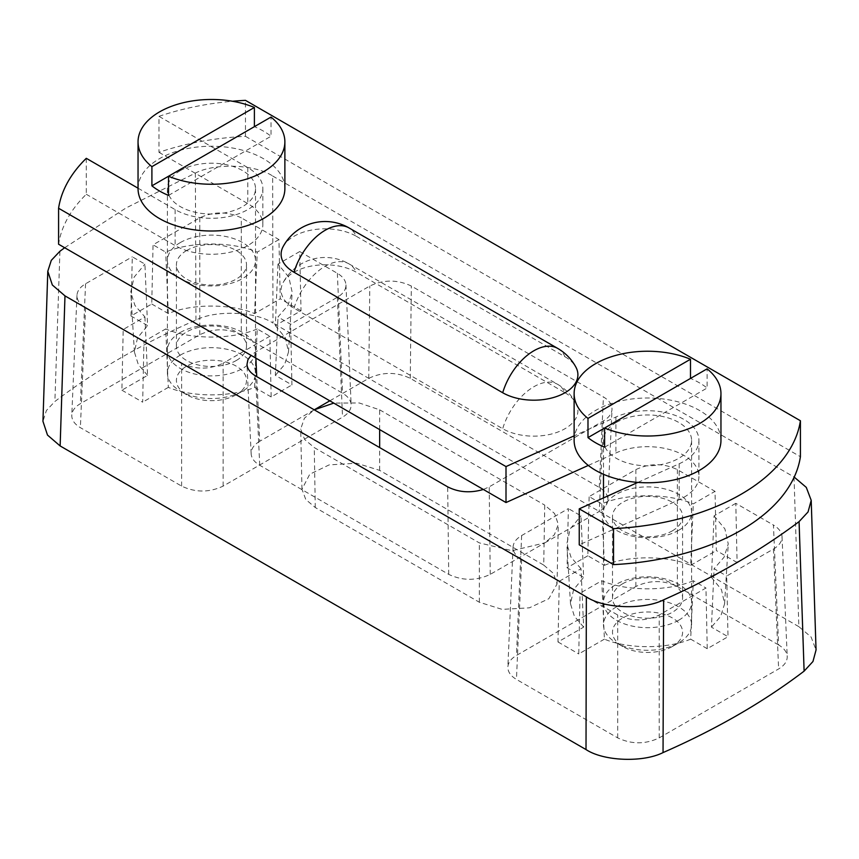 <?xml version="1.0" encoding="UTF-8"?>
<svg xmlns="http://www.w3.org/2000/svg" width="859" height="859" viewBox="0 0 859 859"><rect width="100%" height="100%" fill="white"/><g stroke="black" fill="none" stroke-linecap="round" stroke-linejoin="round"><path stroke-width="0.64" stroke-dasharray="4.29 3.22" d="M138.041 188.615A73.423 42.392 180 0 1 183.364 149.455A73.423 42.392 180 0 1 263.369 158.647A73.423 42.392 180 0 1 284.877 188.615M180.304 170.64A44.056 25.437 180 0 1 228.311 165.121A44.056 25.437 180 0 1 255.51 188.615A44.056 25.437 180 0 1 242.603 206.6A44.056 25.437 180 0 1 194.596 212.119A44.056 25.437 180 0 1 167.408 188.615A44.056 25.437 180 0 1 180.304 170.64M168.514 176.245L254.393 126.66A73.423 42.392 180 0 1 263.369 131.073A73.423 42.392 180 0 1 271.014 136.248L271.014 117.071M168.514 195.422L271.014 136.248M180.304 355.111A44.056 25.437 180 0 1 228.311 349.592A44.056 25.437 180 0 1 255.51 373.096A44.056 25.437 180 0 1 242.603 391.07A44.056 25.437 180 0 1 242.603 391.081A44.056 25.437 180 0 1 180.304 391.07A44.056 25.437 180 0 1 167.408 373.096A44.056 25.437 180 0 1 180.304 355.111M236.236 394.753L242.603 391.081L236.236 394.753A35.047 20.229 180 0 1 186.682 394.753A35.047 20.229 180 0 1 186.682 366.138A35.047 20.229 180 0 1 236.236 366.138A35.047 20.229 180 0 1 236.236 394.753M574.123 440.388A73.423 42.392 180 0 1 619.446 401.228A73.423 42.392 180 0 1 699.451 410.419A73.423 42.392 180 0 1 720.959 440.388M616.397 422.403A44.056 25.437 180 0 1 664.404 416.894A44.056 25.437 180 0 1 691.592 440.388A44.056 25.437 180 0 1 678.696 458.373A44.056 25.437 180 0 1 630.689 463.881A44.056 25.437 180 0 1 603.49 440.388A44.056 25.437 180 0 1 616.397 422.403M604.607 428.018L690.486 378.432A73.423 42.392 180 0 1 699.451 382.846A73.423 42.392 180 0 1 707.097 388.021L707.097 368.844M604.607 447.195L707.097 388.021M616.397 606.884A44.056 25.437 180 0 1 664.404 601.364A44.056 25.437 180 0 1 691.592 624.858A44.056 25.437 180 0 1 678.696 642.843L678.696 642.843A44.056 25.437 180 0 1 616.397 642.843A44.056 25.437 180 0 1 603.49 624.858A44.056 25.437 180 0 1 616.397 606.884M672.318 646.526L678.696 642.843L672.318 646.526A35.047 20.229 180 0 1 622.764 646.526A35.047 20.229 180 0 1 622.764 617.911A35.047 20.229 180 0 1 672.318 617.911A35.047 20.229 180 0 1 672.318 646.526M241.304 334.731C227.463 328.192 213.623 328.192 199.782 334.731L80.37 403.676C74.948 406.898 72.081 410.752 71.78 415.241C71.716 420.051 74.583 424.185 80.37 427.653L181.614 486.108C195.455 492.647 209.295 492.647 223.136 486.108L342.548 417.163C348.335 413.694 351.202 409.56 351.138 404.75C350.826 400.262 347.97 396.407 342.548 393.186L241.304 334.731L241.304 217.842C227.463 211.303 213.623 211.303 199.782 217.842L153.052 244.815L151.753 304.011L130.987 316.005L132.286 256.809L144.924 264.1L147.565 325.572L130.987 316.005M277.994 264.1L275.352 325.572L301.015 310.765L299.716 251.558L277.994 264.1L288.828 277.156L292.167 292.178L287.98 305.439L277.994 316.95L290.632 324.251L291.931 384.939L275.352 375.372L277.994 316.95M144.924 316.95L147.565 375.372L121.903 390.19L123.202 329.491L144.924 316.95L134.938 305.439L130.751 292.178L134.09 277.156L144.924 264.1M64.661 247.736L125.951 208.018L195.358 173.067C215.384 162.791 255.102 164.294 272.647 175.988L272.99 323.059C255.499 311.42 216.028 309.863 195.959 320.02C142.519 343.471 95.499 370.616 54.89 401.475L46.386 410.527L42.95 421.339M223.136 486.108L223.136 363.217L269.866 336.234L271.165 396.933L291.931 384.939M299.716 251.558L337.362 273.302C342.773 276.523 345.64 280.378 345.952 284.855C346.005 289.666 343.149 293.81 337.362 297.268L290.632 324.251M123.202 329.491L85.556 307.758C79.769 304.301 76.902 300.156 76.966 295.346C77.278 290.868 80.145 287.013 85.556 283.792L132.286 256.809M121.903 390.19L142.669 402.173L143.968 341.485L181.614 363.217C195.455 369.757 209.295 369.757 223.136 363.217M301.015 310.765L280.249 298.771L278.95 239.575L241.304 217.842M147.565 375.372L138.299 364.506L134.412 352.05L137.504 337.909L147.565 325.572M271.165 396.933L254.586 387.366C231.06 397.384 191.858 397.384 168.332 387.366L165.69 328.943L143.968 341.485M168.332 387.366L142.669 402.173M236.236 360.533A35.047 20.229 0 0 0 246.501 346.231A35.047 20.229 0 0 0 224.865 327.537A35.047 20.229 0 0 0 186.682 331.918A35.047 20.229 0 0 0 176.417 346.231A35.047 20.229 0 0 0 198.042 364.925A35.047 20.229 0 0 0 236.236 360.533M180.304 332.487A44.056 25.437 180 0 1 242.603 332.487A44.056 25.437 180 0 1 242.603 368.457A44.056 25.437 180 0 1 180.304 368.457A44.056 25.437 180 0 1 180.304 332.487M186.682 250.495A35.047 20.229 0 0 0 176.417 264.797A35.047 20.229 0 0 0 198.042 283.491A35.047 20.229 0 0 0 236.236 279.111A35.047 20.229 0 0 0 246.501 264.797A35.047 20.229 0 0 0 224.865 246.103A35.047 20.229 0 0 0 186.682 250.495M180.304 242.571A44.056 25.437 0 0 0 180.304 278.541A44.056 25.437 0 0 0 242.603 278.541A44.056 25.437 0 0 0 242.603 242.571A44.056 25.437 0 0 0 180.304 242.571M254.586 387.366L257.228 328.943L269.866 336.234M257.228 328.943C232.424 339.745 190.494 339.745 165.69 328.943M275.352 325.572L285.413 337.909L288.495 352.05L284.619 364.506L275.352 375.372M483.349 489.469L489.201 486.849L603.415 420.91C608.827 417.689 611.694 413.845 612.016 409.367C612.08 404.546 609.224 400.401 603.426 396.933L411.321 286.026C397.481 279.486 383.64 279.486 369.799 286.026L255.585 351.975L251.053 355.347M678.696 530.304A44.056 25.437 0 0 0 678.696 494.344A44.056 25.437 0 0 0 616.397 494.344A44.056 25.437 0 0 0 616.397 530.304A44.056 25.437 0 0 0 678.696 530.304M272.647 175.988L794.199 477.099M151.753 304.011L168.332 313.589C191.858 303.56 231.06 303.56 254.586 313.589L280.249 298.771M278.95 239.575L257.228 252.117C232.424 241.315 190.494 241.315 165.69 252.117L153.052 244.815M168.332 313.589L165.69 252.117M254.586 313.589L257.228 252.117M794.017 477.003L798.859 626.662L811.079 636.981L816.05 650.005M798.859 626.662L272.99 323.059M543.715 565.082L553.4 573.361L557.04 583.98L548.815 598.734L529.359 607.839L502.064 609.364L479.343 602.245L315.285 507.529L305.804 499.53L301.96 489.265L309.755 474.232L329.158 464.891L356.668 463.205L379.657 470.367L543.715 565.082L544.746 505.135L554.603 513.553L558.296 524.344L554.388 534.76L544.746 542.899L599.26 511.427L603.415 420.91M778.63 644.959L677.386 586.504C663.545 579.965 649.705 579.965 635.864 586.504L516.452 655.449C511.03 658.67 508.174 662.525 507.862 667.014C507.798 671.824 510.665 675.958 516.452 679.426L617.696 737.881C631.537 744.42 645.377 744.42 659.218 737.881L778.63 668.936C784.417 665.467 787.284 661.333 787.22 656.523C786.919 652.035 784.052 648.18 778.63 644.959L773.444 525.064C778.855 528.285 781.722 532.14 782.034 536.628C782.098 541.438 779.231 545.572 773.444 549.041L726.714 576.013L728.013 636.712L711.435 627.145L714.076 568.722L726.714 576.013M259.74 441.29C253.931 444.769 251.064 448.913 251.139 453.735C251.462 458.212 254.328 462.056 259.729 465.267L448.72 574.37C462.561 580.92 476.401 580.92 490.242 574.37L544.746 542.899L512.039 550.716L479.343 542.899L314.254 447.582L304.612 439.454L300.704 429.028L304.397 418.236L314.254 409.818L259.74 441.29L256.734 376.607M379.657 429.597L379.657 409.818L359.159 402.946L333.775 403.107M329.824 400.831L368.758 378.347C382.609 371.807 396.439 371.797 410.28 378.347L599.271 487.45C605.069 490.918 607.936 495.063 607.861 499.884C607.538 504.362 604.672 508.206 599.26 511.427M659.218 737.881L659.218 614.99L705.948 588.007L707.247 648.706L728.013 636.712M735.798 503.331L714.076 515.872L711.435 577.345L737.097 562.527L735.798 503.331L773.444 525.064M737.097 562.527L716.331 550.544L715.032 491.348L677.386 469.615C663.545 463.065 649.705 463.065 635.864 469.615L589.134 496.588L601.772 503.879C626.576 493.077 668.506 493.077 693.31 503.879L715.032 491.348M601.772 503.879L604.414 565.351L587.835 555.784L589.134 496.588M604.414 565.351C627.94 555.333 667.142 555.333 690.668 565.351L693.31 503.879M690.668 565.351L716.331 550.544M714.076 515.872L724.91 528.919L728.249 543.951L724.062 557.212L714.076 568.722M711.435 577.345L721.496 589.682L724.588 603.823L720.701 616.279L711.435 627.145M707.247 648.706L690.668 639.139L693.31 580.716L705.948 588.007M690.668 639.139C667.142 649.157 627.94 649.157 604.414 639.139L601.772 580.716L580.05 593.247L617.696 614.99C631.537 621.529 645.377 621.529 659.218 614.99M604.414 639.139L578.751 653.946L580.05 593.247M559.284 581.264L581.006 568.722L583.648 627.145L557.985 641.963L559.284 581.264L521.638 559.531C515.851 556.063 512.995 551.929 513.048 547.119C513.36 542.63 516.227 538.776 521.638 535.554L568.368 508.582L567.069 567.778L583.648 577.345L581.006 515.872L568.368 508.582M557.985 641.963L578.751 653.946M693.31 580.716C668.506 591.518 626.576 591.518 601.772 580.716M587.835 555.784L567.069 567.778M581.006 568.722L571.02 557.212L566.833 543.951L570.172 528.919L581.006 515.872M583.648 627.145L574.381 616.279L570.505 603.823L573.587 589.682L583.648 577.345M678.696 620.23A44.056 25.437 180 0 1 616.397 620.23A44.056 25.437 180 0 1 616.397 584.26A44.056 25.437 180 0 1 678.696 584.26A44.056 25.437 180 0 1 678.696 620.23M622.764 583.691A35.047 20.229 0 0 0 612.499 598.004A35.047 20.229 0 0 0 634.135 616.687A35.047 20.229 0 0 0 672.318 612.306A35.047 20.229 0 0 0 682.583 598.004A35.047 20.229 0 0 0 660.958 579.31A35.047 20.229 0 0 0 622.764 583.691M672.318 530.873A35.047 20.229 0 0 0 682.583 516.57A35.047 20.229 0 0 0 660.958 497.876A35.047 20.229 0 0 0 622.764 502.268A35.047 20.229 0 0 0 612.499 516.57A35.047 20.229 0 0 0 634.135 535.264A35.047 20.229 0 0 0 672.318 530.873M379.657 409.818L544.746 505.135M138.041 188.196L175.118 209.596A51.39 29.668 180 0 0 231.125 216.028A51.39 29.668 180 0 0 262.854 188.615A51.39 29.668 180 0 0 247.8 167.634L158.969 116.352L158.969 152.322A205.569 118.682 180 0 1 245.47 136.323L245.47 100.353M158.969 116.352A205.569 118.682 180 0 1 232.499 101.255M245.47 136.323L800.416 456.72M86.287 158.314L86.287 194.284A205.569 118.682 180 0 0 58.584 244.224M588.297 465.428L615.903 452.972A51.39 29.668 180 0 1 683.882 455.377A51.39 29.668 180 0 1 698.936 476.358A51.39 29.668 180 0 1 679.179 499.734L579.234 544.821M637.861 482.404L679.179 463.774A51.39 29.668 180 0 0 698.936 440.388A51.39 29.668 180 0 0 683.882 419.407A51.39 29.668 180 0 0 615.903 417.012L574.123 435.857M158.969 152.322L247.8 203.604A51.39 29.668 180 0 1 262.854 224.586A51.39 29.668 180 0 1 231.125 251.998A51.39 29.668 180 0 1 175.118 245.567L86.287 194.284M564.997 392.735A44.056 25.437 180 0 1 575.949 403.225A44.056 25.437 180 0 1 556.578 432.507A44.056 25.437 180 0 1 502.698 428.705L294.003 308.209A44.056 25.437 180 0 1 283.051 282.729A44.056 25.437 180 0 1 356.302 272.239L564.997 392.735A47.717 27.552 120 0 0 557.706 384.37A47.717 27.552 120 0 0 533.847 386.743A47.717 27.552 120 0 0 502.698 428.705M283.051 246.769A44.056 25.437 180 0 1 356.302 236.279A47.717 27.552 120 0 0 349.012 227.914M557.706 348.41A47.717 27.552 -60 0 1 564.997 356.764L356.302 236.279M564.997 356.764A44.056 25.437 180 0 1 575.949 367.255M199.782 334.731L199.782 217.842M195.358 173.067L195.959 320.02M59.926 251.257L54.89 401.475M337.362 297.268L342.548 417.163M181.614 486.108L181.614 363.217M85.556 307.758L80.37 427.653M337.362 273.302L342.548 393.186M85.556 283.792L80.37 403.676M490.242 574.37L489.201 486.849M315.285 507.529L314.254 447.582M379.657 470.367L379.657 447.582M599.271 487.45L603.426 396.933M255.875 358.128L255.585 351.975M368.758 378.347L369.799 286.026M259.729 465.267L255.574 375.941M479.343 602.245L479.343 542.899M410.28 378.347L411.321 286.026M773.444 549.041L778.63 668.936M677.386 586.504L677.386 469.615M617.696 737.881L617.696 614.99M521.638 559.531L516.452 679.426M635.864 586.504L635.864 469.615M521.638 535.554L516.452 655.449M448.72 574.37L447.679 486.849M615.903 417.012L615.903 452.972M247.8 167.634L247.8 203.604M175.118 209.596L175.118 245.567M679.179 463.774L679.179 499.734M294.003 308.209A47.717 27.552 -60 0 1 325.153 266.247A47.717 27.552 -60 0 1 349.012 263.885A47.717 27.552 -60 0 1 356.302 272.239M255.51 188.615L255.51 373.096M186.682 394.753L180.304 391.07M167.408 188.615L167.408 373.096M691.592 440.388L691.592 624.858M622.764 646.526L616.397 642.843M603.49 440.388L603.49 474.297M603.49 497.909L603.49 624.858M134.412 352.05L130.751 292.178M176.417 346.231L176.417 264.797M288.495 352.05L292.167 292.178M345.952 284.855L351.138 404.75M76.966 295.346L71.78 415.241M246.501 346.231L246.501 264.797M301.96 489.265L300.704 429.028M607.861 499.884L612.016 409.367M251.139 453.735L246.995 364.42M557.04 583.98L558.296 524.344M782.034 536.628L787.22 656.523M724.588 603.823L728.249 543.951M513.048 547.119L507.862 667.014M570.505 603.823L566.833 543.951M682.583 598.004L682.583 516.57M612.499 598.004L612.499 516.57M262.854 188.615L262.854 224.586M698.936 440.388L698.936 476.358M575.949 403.225A47.717 47.717 0 0 0 557.706 384.37L349.012 263.885A47.717 47.717 0 0 0 283.051 282.729"/><path stroke-width="1.29" d="M284.877 141.864A73.423 42.392 0 0 0 271.014 117.071L168.514 176.245A73.423 42.392 0 0 0 244.912 179.595A73.423 42.392 0 0 0 284.877 141.864L284.877 188.615A73.423 42.392 180 0 1 239.554 227.785A73.423 42.392 180 0 1 159.549 218.594A73.423 42.392 180 0 1 138.041 188.615L138.041 141.864A73.423 42.392 0 0 0 151.903 166.657L254.393 107.482A73.423 42.392 0 0 0 178.006 104.132A73.423 42.392 0 0 0 138.041 141.864M168.514 176.245L168.514 195.422A73.423 42.392 180 0 1 159.549 191.02A73.423 42.392 180 0 1 151.903 185.834L168.514 176.245M254.393 107.482L254.393 126.66M151.903 166.657L151.903 185.834M720.959 393.637A73.423 42.392 0 0 0 707.097 368.844L604.607 428.018A73.423 42.392 0 0 0 680.994 431.368A73.423 42.392 0 0 0 720.959 393.637L720.959 440.388A73.423 42.392 180 0 1 675.636 479.547A73.423 42.392 180 0 1 595.631 470.367A73.423 42.392 180 0 1 574.123 440.388L574.123 393.637A73.423 42.392 0 0 0 587.986 418.419L690.486 359.245A73.423 42.392 0 0 0 614.088 355.894A73.423 42.392 0 0 0 574.123 393.637M604.607 428.018L604.607 447.195A73.423 42.392 180 0 1 595.631 442.782A73.423 42.392 180 0 1 587.986 437.607L604.607 428.018M690.486 359.245L690.486 378.432M587.986 418.419L587.986 437.607M663.642 599.818C643.616 610.083 603.898 608.58 586.353 596.887L586.01 749.553C603.501 761.192 642.972 762.749 663.041 752.591C716.481 729.141 763.501 701.996 804.11 671.137L812.958 661.505L816.05 650.005L811.207 500.346L808.061 511.943L799.074 521.628C759.839 551.102 714.699 577.162 663.642 599.818L663.041 752.591M586.01 749.553L60.141 445.95L64.983 295.883L586.353 596.887M64.983 295.883L52.345 285.005L47.793 271.272L51.282 260.363L59.926 251.257L64.661 247.736M60.141 445.95L47.503 435.073L42.95 421.339L47.793 271.272M251.053 355.347L247.918 359.717L246.995 364.42C247.317 368.887 250.173 372.731 255.574 375.941L447.679 486.849C458.545 492.379 470.442 493.249 483.349 489.469M794.199 477.099L806.29 487.386L811.207 500.346M333.775 403.107L314.254 409.818L329.824 400.831M232.499 101.255A205.569 118.682 180 0 1 245.47 100.353L800.416 420.749A205.569 118.682 180 0 1 613.53 528.65L613.53 564.621L579.234 544.821L579.234 508.85L613.53 528.65M800.416 420.749L800.416 456.72A205.569 118.682 180 0 1 613.53 564.621M506.005 502.547L58.584 244.224L58.584 208.254L506.005 466.577L506.005 502.547L588.297 465.428M58.584 208.254A205.569 118.682 180 0 1 86.287 158.314L138.041 188.196M574.123 435.857L506.005 466.577M637.861 482.404L579.234 508.85M502.698 392.735A47.717 27.552 -60 0 1 533.847 350.773A47.717 27.552 -60 0 1 557.706 348.41A47.717 47.717 0 0 1 575.949 367.255A44.056 25.437 180 0 1 556.578 396.536A44.056 25.437 180 0 1 502.698 392.735L294.003 272.239A44.056 25.437 180 0 1 283.051 246.769A47.717 47.717 0 0 1 349.012 227.914A47.717 27.552 120 0 0 325.153 230.276A47.717 27.552 120 0 0 294.003 272.239M799.074 521.628L804.11 671.137M379.657 447.582L379.657 429.597M256.734 376.607L255.875 358.128M603.49 474.297L603.49 497.909M557.706 348.41L349.012 227.914"/></g></svg>
